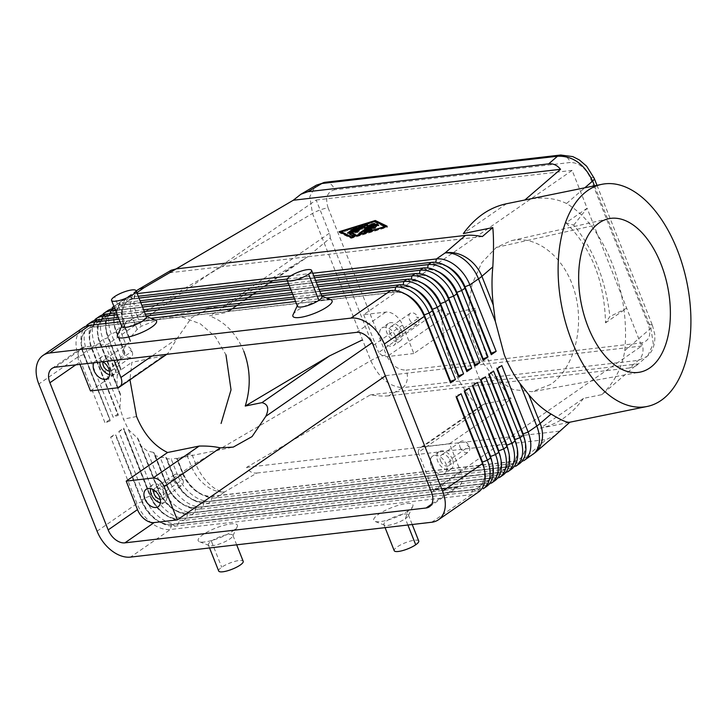 <?xml version="1.0" encoding="UTF-8"?>
<svg xmlns="http://www.w3.org/2000/svg" width="726" height="726" viewBox="0 0 726 726"><rect width="100%" height="100%" fill="white"/><g stroke="black" fill="none" stroke-linecap="round" stroke-linejoin="round"><path stroke-width="0.54" stroke-dasharray="3.63 2.72" d="M350.068 233.309L356.82 228.463L354.669 229.062L348.226 233.518L350.068 233.309L349.696 232.356M325.066 182.29A13.177 9.338 -96.6 0 1 334.722 189.749C327.19 191.728 324.985 197.771 328.116 207.89A13.177 3.285 -21.6 0 0 312.498 213.471L137.214 316.182A31.635 16.108 59.6 0 1 138.63 289.338M561.144 154.983A13.177 9.338 -96.6 0 1 570.355 162.479L334.722 189.749M583.486 398.383C571.625 414.646 557.259 424.583 540.398 428.204L583.486 398.383L601.899 394.635L637.591 363.935L636.158 365.768L629.496 367.964L638.326 360.368A13.177 9.338 83.4 0 0 641.775 342.863C649.307 340.893 651.512 334.84 648.382 324.722L590.12 177.571C585.31 167.642 578.722 162.615 570.355 162.479M636.375 365.595L646.984 356.466L638.326 360.368L402.703 387.639A13.177 9.338 83.4 0 0 406.143 370.133L641.775 342.863M629.496 367.964L388.728 395.824L402.703 387.639C389.535 386.885 378.89 377.883 370.768 360.631L312.498 213.471L309.793 196.637L315.774 185.557M388.728 395.824C384.145 396.332 378.028 396.006 370.36 394.862L246.604 467.372C249.009 471.601 252.466 473.479 256.986 473.016L224.688 491.938A31.635 16.108 59.6 0 1 195.476 463.333L370.768 360.631A13.177 3.285 -21.6 0 1 386.377 355.05C391.187 364.969 397.775 369.997 406.143 370.133M137.196 293.585L135.208 293.812A31.635 20.882 -124.7 0 0 128.484 296.281A31.635 20.882 -124.7 0 0 122.921 320.72A31.635 20.882 -124.7 0 0 124.309 324.858L129.664 338.37L137.16 329.441L141.207 326.273L164.448 317.09L182.888 317.271L200.403 323.878L215.341 336.728L225.968 354.823M535.107 452.679A31.635 24.847 49.3 0 1 525.869 457.081L546.279 439.539L555.317 435.301M171.1 270.29L169.548 272.749L176.109 268.901M87.011 325.021A31.635 20.882 -124.7 0 0 82.201 348.897A31.635 20.882 -124.7 0 0 83.599 353.036L109.916 419.492L83.907 354.315A27.942 18.44 55.3 0 1 82.673 350.658A27.942 18.44 55.3 0 1 88.091 328.742A27.942 18.44 55.3 0 1 93.536 326.891L394.717 292.034A27.942 18.44 55.3 0 1 404.99 293.876M109.916 419.492L105.025 422.877L78.717 356.412A31.635 20.882 55.3 0 1 82.882 327.834M411.488 298.277A27.942 18.44 -124.7 0 0 394.39 292.26L93.209 327.108A27.942 18.44 -124.7 0 0 87.764 328.969A27.942 18.44 -124.7 0 0 83.581 354.542L110.216 420.771M95.151 319.386A31.635 20.882 -124.7 0 0 90.351 343.262A31.635 20.882 -124.7 0 0 91.739 347.4L118.365 415.136L92.048 348.68A27.942 18.44 55.3 0 1 90.814 345.022A27.942 18.44 55.3 0 1 96.231 323.106A27.942 18.44 55.3 0 1 101.676 321.255L402.857 286.398A27.942 18.44 55.3 0 1 413.139 288.24M419.628 292.651A27.942 18.44 -124.7 0 0 402.531 286.625L101.35 321.482A27.942 18.44 -124.7 0 0 95.905 323.333A27.942 18.44 -124.7 0 0 91.721 348.907L118.039 415.363L113.165 417.241L86.857 350.785A31.635 20.882 55.3 0 1 91.031 322.199M427.777 287.015A27.942 18.44 -124.7 0 0 410.671 280.989L109.49 315.846A27.942 18.44 -124.7 0 0 104.045 317.698A27.942 18.44 -124.7 0 0 99.87 343.271L120.743 396.006L100.188 343.044A27.942 18.44 55.3 0 1 98.963 339.387A27.942 18.44 55.3 0 1 104.372 317.471A27.942 18.44 55.3 0 1 109.817 315.619L410.998 280.762A27.942 18.44 55.3 0 1 421.28 282.605M103.292 313.75A31.635 20.882 -124.7 0 0 98.491 337.626A31.635 20.882 -124.7 0 0 99.889 341.764L116.868 384.653L117.258 375.17L103.146 339.514A31.635 20.882 55.3 0 1 107.312 310.928M519.054 463.987A31.635 20.882 55.3 0 1 512.329 466.455L211.139 501.312A31.635 20.882 55.3 0 1 177.689 475.403L171.2 459.004L166.953 458.75L165.809 457.407L160.174 457.344L155.31 455.547L153.449 452.389L147.287 451.009L141.171 446.036L138.094 438.758L128.411 429.529L123.484 419.174L119.854 407.921L94.997 345.149A31.635 20.882 55.3 0 1 99.172 316.563M435.918 281.379A27.942 18.44 -124.7 0 0 418.82 275.354L117.63 310.211A27.942 18.44 -124.7 0 0 112.194 312.062A27.942 18.44 -124.7 0 0 108.011 337.635L120.834 370.033L108.337 337.409A27.942 18.44 55.3 0 1 107.103 333.751A27.942 18.44 55.3 0 1 112.521 311.835A27.942 18.44 55.3 0 1 117.957 309.984L419.147 275.127A27.942 18.44 55.3 0 1 429.42 276.969M140.744 302.551L118.928 305.083A31.635 20.882 -124.7 0 0 111.441 308.114A31.635 20.882 -124.7 0 0 106.631 331.991A31.635 20.882 -124.7 0 0 108.029 336.129L119.01 363.871L120.661 357.564L124.963 353.19L123.656 349.397L125.916 344.641L119.427 328.243A31.635 20.882 55.3 0 1 123.601 299.666A31.635 20.882 55.3 0 1 130.326 297.188L138.258 296.272M124.963 353.19L116.478 331.773A27.942 18.44 55.3 0 1 115.243 328.116A27.942 18.44 55.3 0 1 120.661 306.2A27.942 18.44 55.3 0 1 126.106 304.348L427.287 269.491A27.942 18.44 55.3 0 1 437.569 271.333M138.975 298.068L127.068 299.448A31.635 20.882 -124.7 0 0 119.581 302.479A31.635 20.882 -124.7 0 0 114.772 326.355A31.635 20.882 -124.7 0 0 116.169 330.493L123.656 349.397M120.661 357.564L111.287 333.878A31.635 20.882 55.3 0 1 115.452 305.301A31.635 20.882 55.3 0 1 122.177 302.824L140.036 300.764M444.058 275.744A27.942 18.44 -124.7 0 0 426.961 269.718L125.779 304.575A27.942 18.44 -124.7 0 0 120.334 306.426A27.942 18.44 -124.7 0 0 116.151 332L124.763 353.743M452.198 270.108A27.942 18.44 -124.7 0 0 435.101 264.082L133.92 298.94A27.942 18.44 -124.7 0 0 128.475 300.791A27.942 18.44 -124.7 0 0 124.291 326.364L130.317 341.574L124.618 326.137A27.942 18.44 55.3 0 1 123.384 322.48A27.942 18.44 55.3 0 1 128.801 300.564A27.942 18.44 55.3 0 1 134.246 298.713L435.428 263.856A27.942 18.44 55.3 0 1 445.71 265.698M478.334 492.164A31.635 20.882 55.3 0 1 471.61 494.633L170.429 529.49A31.635 20.882 55.3 0 1 136.978 503.572L110.67 437.116L115.861 435.01L142.169 501.475A27.942 18.44 -124.7 0 0 156.026 519.399A27.942 18.44 -124.7 0 0 171.717 524.363L472.898 489.505A27.942 18.44 -124.7 0 0 479.514 486.828A27.942 18.44 -124.7 0 0 482.527 462.081M115.861 435.01L141.86 500.196A31.635 20.882 -124.7 0 0 159.094 521.531A31.635 20.882 -124.7 0 0 175.311 526.105L476.501 491.248A31.635 20.882 -124.7 0 0 483.988 488.217M483.534 466.328A27.942 18.44 55.3 0 1 479.187 487.046A27.942 18.44 55.3 0 1 472.572 489.732L171.39 524.589A27.942 18.44 55.3 0 1 141.842 501.693L115.534 435.237M166.953 458.75L174.431 477.654A31.635 20.882 -124.7 0 0 191.664 498.998A31.635 20.882 -124.7 0 0 207.881 503.572L509.071 468.715A31.635 20.882 -124.7 0 0 515.796 466.246M177.226 458.505L182.879 473.298L182.58 472.018L191.237 466.028A31.635 7.895 158.4 0 1 195.476 463.333L191.482 453.242L187.054 455.447L177.226 458.505L182.58 472.018A31.635 20.882 -124.7 0 0 199.804 493.362A31.635 20.882 -124.7 0 0 216.03 497.936L517.211 463.079A31.635 20.882 -124.7 0 0 523.936 460.611M155.31 455.547L166.29 483.289A31.635 20.882 -124.7 0 0 183.524 504.634A31.635 20.882 -124.7 0 0 199.741 509.207L500.922 474.35A31.635 20.882 -124.7 0 0 507.646 471.873M510.904 469.622A31.635 20.882 55.3 0 1 504.18 472.091L202.999 506.948A31.635 20.882 55.3 0 1 169.548 481.029L160.174 457.344M141.171 446.036L158.15 488.925A31.635 20.882 -124.7 0 0 175.374 510.269A31.635 20.882 -124.7 0 0 191.6 514.843L492.782 479.986A31.635 20.882 -124.7 0 0 499.506 477.508M502.764 475.258A31.635 20.882 55.3 0 1 496.04 477.726L194.858 512.583A31.635 20.882 55.3 0 1 161.408 486.665L147.287 451.009M486.484 486.529A31.635 20.882 55.3 0 1 479.75 488.997L178.569 523.854A31.635 20.882 55.3 0 1 145.118 497.936L118.81 431.48L123.674 429.601L123.692 428.095L150.01 494.56A31.635 20.882 -124.7 0 0 167.234 515.905A31.635 20.882 -124.7 0 0 183.46 520.469L484.641 485.612A31.635 20.882 -124.7 0 0 491.366 483.144M494.624 480.893A31.635 20.882 55.3 0 1 487.899 483.362L186.709 518.219A31.635 20.882 55.3 0 1 153.268 492.301L128.411 429.529M124.001 429.375L150.309 495.84A27.942 18.44 -124.7 0 0 164.176 513.763A27.942 18.44 -124.7 0 0 179.857 518.727L481.048 483.87A27.942 18.44 -124.7 0 0 487.654 481.193A27.942 18.44 -124.7 0 0 490.667 456.445M491.674 460.692A27.942 18.44 55.3 0 1 487.327 481.411A27.942 18.44 55.3 0 1 480.721 484.097L179.531 518.954A27.942 18.44 55.3 0 1 149.992 496.058L123.674 429.601M138.094 438.758L158.459 490.204A27.942 18.44 -124.7 0 0 172.316 508.127A27.942 18.44 -124.7 0 0 188.007 513.091L489.188 478.234A27.942 18.44 -124.7 0 0 495.804 475.557A27.942 18.44 -124.7 0 0 498.816 450.81M499.824 455.057A27.942 18.44 55.3 0 1 495.477 475.784A27.942 18.44 55.3 0 1 488.861 478.461L187.68 513.318A27.942 18.44 55.3 0 1 158.132 490.422L137.25 437.696M153.985 452.706L166.599 484.569A27.942 18.44 -124.7 0 0 180.456 502.492A27.942 18.44 -124.7 0 0 196.147 507.456L497.328 472.599A27.942 18.44 -124.7 0 0 503.944 469.922A27.942 18.44 -124.7 0 0 506.957 445.174M507.964 449.421A27.942 18.44 55.3 0 1 503.617 470.149A27.942 18.44 55.3 0 1 497.001 472.826L195.82 507.683A27.942 18.44 55.3 0 1 166.272 484.796L153.449 452.389M166.263 457.507L174.739 478.933A27.942 18.44 -124.7 0 0 188.597 496.865A27.942 18.44 -124.7 0 0 204.287 501.82L505.468 466.963A27.942 18.44 -124.7 0 0 512.084 464.286A27.942 18.44 -124.7 0 0 515.097 439.539M516.104 443.786A27.942 18.44 55.3 0 1 511.757 464.513A27.942 18.44 55.3 0 1 505.151 467.19L203.961 502.047A27.942 18.44 55.3 0 1 174.412 479.16L165.809 457.407M182.879 473.298A27.942 18.44 -124.7 0 0 196.746 491.23A27.942 18.44 -124.7 0 0 212.428 496.185L513.618 461.328A27.942 18.44 -124.7 0 0 520.224 458.65A27.942 18.44 -124.7 0 0 523.237 433.903M524.245 438.15A27.942 18.44 55.3 0 1 519.907 458.877A27.942 18.44 55.3 0 1 513.291 461.555L212.11 496.412A27.942 18.44 55.3 0 1 182.562 473.524L176.536 458.315L171.2 459.004M229.08 311.046L222.601 307.116L211.711 307.434L191.655 317.571L177.008 338.679L167.933 353.371L163.468 355.876L131.86 362.319L129.963 379.798M385.37 375.914L372.592 342.418A10.545 6.961 -124.7 0 0 369.852 337.926L330.266 237.937L307.143 257.185L209.533 315.855L226.213 312.461L293.694 265.761M601.899 394.635C614.405 382.366 622.037 367.701 624.787 350.658C627.409 321.228 623.144 292.024 611.982 263.039C600.357 234.462 585.201 214.615 566.525 203.498C554.746 197.753 540.852 196.592 524.844 200.004M647.891 355.622L653.264 343.688L650.886 328.216A13.177 3.285 -21.6 0 0 652.492 325.502L654.734 334.223C655.424 344.197 652.846 351.602 647.002 356.439M573.703 225.114L587.098 208.217L641.666 346.03L433.213 490.286L455.383 487.718A15.818 10.436 -124.7 0 0 458.768 486.465A15.818 10.436 -124.7 0 0 460.838 472.19L449.557 443.713L422.768 446.808L484.777 403.892L511.068 398.538C491.629 374.788 479.723 344.723 475.358 308.35L457.498 323.315L413.847 353.517L402.576 325.039A15.818 10.436 -124.7 0 0 385.851 312.08L363.672 314.639L572.124 170.392L587.098 208.217L565.926 222.864L573.703 225.114C593.532 249.1 605.602 279.592 609.913 316.572L605.52 322.852C604.495 281.098 591.3 247.775 565.926 222.864M475.358 308.35L449.067 313.705C445.61 314.186 443.014 312.652 441.308 309.113L378.654 352.473A10.545 6.961 55.3 0 0 387.058 356.62L413.847 353.517M484.777 403.892L482.046 405.081L480.893 409.101C455.529 384.19 442.334 350.858 441.308 309.113M506.43 203.761L463.342 233.572M449.557 443.713L493.208 413.511L511.068 398.538M480.893 409.101L418.24 452.461A10.545 6.961 55.3 0 1 420.309 447.797A10.545 6.961 55.3 0 1 422.768 446.808M401.759 331.301A10.545 6.961 -124.7 0 0 388.365 323.487A10.545 6.961 -124.7 0 0 386.976 333.016A10.545 6.961 -124.7 0 0 400.344 340.848A10.545 6.961 -124.7 0 0 401.759 331.301L395.243 335.811A10.545 6.961 -124.7 0 0 381.758 328.061A10.545 6.961 -124.7 0 0 380.46 337.526A10.545 6.961 55.3 0 0 393.828 345.358A10.545 6.961 55.3 0 0 395.243 335.811M418.24 452.461L433.213 490.286M431.208 465.693A10.545 6.961 55.3 0 1 432.56 456.191A10.545 6.961 55.3 0 1 445.991 463.978A10.545 6.961 55.3 0 1 444.575 473.524A10.545 6.961 55.3 0 1 431.208 465.693M385.751 375.641L641.666 346.03M367.991 231.158L370.959 229.498L375.769 228.127L372.583 228.372L375.433 226.403L376.567 226.948L378.963 225.922L378.083 225.477M366.24 231.703L364.552 233.037L365.532 232.982L371.113 231.258L372.574 230.342L371.594 230.387L368.109 231.467M387.103 226.167L387.484 227.12L386.132 226.476M540.398 428.204L569.837 422.205M351.293 237.266L352.192 237.701L385.633 227.338L374.725 222.102L341.284 232.465M351.938 237.066L352.192 237.701M330.266 237.937A10.545 6.961 55.3 0 0 329.368 233.237L316.209 200.004L107.757 344.26L84.661 346.937A15.818 10.436 -124.7 0 0 81.285 348.181A15.818 10.436 -124.7 0 0 79.216 362.455L79.969 364.37M316.209 200.004L572.124 170.392M109.644 374.689A10.545 6.961 -124.7 0 0 113.946 373.99A10.545 6.961 -124.7 0 0 115.361 364.452A10.545 6.961 -124.7 0 0 101.967 356.638A10.545 6.961 -124.7 0 0 99.68 362.092M102.901 361.72A10.545 6.961 -124.7 0 0 95.36 361.212A10.545 6.961 -124.7 0 0 93.999 362.746M246.604 467.372L559.419 431.171M370.36 394.862L637.591 363.935M457.498 323.315L493.208 413.511M418.757 541.088A13.177 3.285 -21.6 0 0 410.435 541.052A13.177 3.285 -21.6 0 0 397.231 546.905A13.177 3.285 -21.6 0 0 394.245 550.753M407.885 524.998L405.371 518.663A13.177 3.285 -21.6 0 0 408.203 515.995A13.177 3.285 -21.6 0 0 408.393 514.879A13.177 3.285 -21.6 0 0 399.917 514.988A13.177 3.285 -21.6 0 0 386.894 520.796A13.177 3.285 -21.6 0 0 383.909 524.644A13.177 3.285 -21.6 0 0 384.589 525.197A13.177 3.285 -21.6 0 0 405.371 518.663L408.103 510.895A21.09 5.263 -21.6 0 0 412.758 506.367A21.09 5.263 -21.6 0 0 401.75 504.416A21.09 5.263 -21.6 0 0 378.536 514.317A21.09 5.263 -21.6 0 0 374.843 521.359A21.09 5.263 -21.6 0 0 408.103 510.895M218.689 571.017A13.177 3.285 158.4 0 1 221.702 567.224A13.177 3.285 158.4 0 1 234.716 561.416A13.177 3.285 158.4 0 1 243.192 561.298M232.565 531.214A21.09 5.263 -21.6 0 0 237.23 526.686A21.09 5.263 -21.6 0 0 226.213 524.735A21.09 5.263 -21.6 0 0 202.999 534.635A21.09 5.263 -21.6 0 0 199.305 541.678A21.09 5.263 -21.6 0 0 232.565 531.214M211.357 541.115A13.177 3.285 158.4 0 1 224.261 535.334A13.177 3.285 158.4 0 1 232.828 535.135A13.177 3.285 158.4 0 1 232.756 536.142A13.177 3.285 158.4 0 1 229.843 538.973A13.177 3.285 158.4 0 1 209.061 545.516A13.177 3.285 158.4 0 1 208.317 544.799A13.177 3.285 158.4 0 1 211.357 541.115L221.702 567.224M321.972 296.616A13.177 3.285 -21.6 0 0 321.21 295.89A13.177 3.285 -21.6 0 0 300.446 302.433A13.177 3.285 -21.6 0 0 297.524 305.265A13.177 3.285 -21.6 0 0 297.451 306.281M293.05 314.73A21.09 5.263 158.4 0 1 297.714 310.202A21.09 5.263 158.4 0 1 330.974 299.738M146.371 316.772A13.177 3.285 -21.6 0 0 145.69 316.209A13.177 3.285 -21.6 0 0 124.908 322.752L122.177 330.511A21.09 5.263 158.4 0 1 155.409 320.039M109.508 371.149A6.48 4.274 -124.7 0 0 111.559 370.705A6.48 4.274 -124.7 0 0 112.512 364.779A6.48 4.274 -124.7 0 0 104.217 360.014A6.48 4.274 -124.7 0 0 103.038 361.802M122.966 352.31A6.48 4.274 -124.7 0 0 131.197 357.11A6.48 4.274 -124.7 0 0 132.05 351.257A6.48 4.274 -124.7 0 0 123.765 346.493A6.48 4.274 -124.7 0 0 122.966 352.31M452.507 459.476A10.545 6.961 -124.7 0 0 439.076 451.681A10.545 6.961 -124.7 0 0 437.724 461.182A10.545 6.961 -124.7 0 0 451.091 469.014A10.545 6.961 -124.7 0 0 452.507 459.476L445.991 463.978M440.573 460.856A6.48 4.274 -124.7 0 0 448.704 465.729A6.48 4.274 -124.7 0 0 449.657 459.803A6.48 4.274 -124.7 0 0 441.363 455.039A6.48 4.274 -124.7 0 0 440.573 460.856M460.112 447.334A6.48 4.274 -124.7 0 0 468.343 452.135A6.48 4.274 -124.7 0 0 469.196 446.281A6.48 4.274 -124.7 0 0 460.91 441.517A6.48 4.274 -124.7 0 0 460.112 447.334M160.392 502.855A10.545 6.961 -124.7 0 0 164.684 502.165A10.545 6.961 -124.7 0 0 166.1 492.618A10.545 6.961 -124.7 0 0 152.678 484.832A10.545 6.961 -124.7 0 0 150.518 488.598M160.255 499.316A6.48 4.274 -124.7 0 0 162.297 498.871A6.48 4.274 -124.7 0 0 163.259 492.954A6.48 4.274 -124.7 0 0 154.965 488.19A6.48 4.274 -124.7 0 0 153.785 489.977M173.714 480.476A6.48 4.274 -124.7 0 0 181.945 485.286A6.48 4.274 -124.7 0 0 182.798 479.423A6.48 4.274 -124.7 0 0 174.503 474.659A6.48 4.274 -124.7 0 0 173.714 480.476M389.826 332.69A6.48 4.274 -124.7 0 0 397.957 337.554A6.48 4.274 -124.7 0 0 398.91 331.637A6.48 4.274 -124.7 0 0 390.624 326.872A6.48 4.274 -124.7 0 0 389.826 332.69M416.316 316.972L418.457 318.106A6.48 4.274 -124.7 0 0 410.217 313.305A6.48 4.274 -124.7 0 0 409.364 319.159A6.48 4.274 -124.7 0 0 417.595 323.968A6.48 4.274 -124.7 0 0 418.457 318.106L398.91 331.637M370.677 226.358L359.279 234.389L361.131 234.171L375.024 224.561L372.901 224.815M114.154 360.414L107.757 344.26M363.672 314.639L378.654 352.473M169.548 272.749L482.354 236.549M243.782 351.193C236.377 333.561 224.96 321.781 209.533 315.855M90.496 390.942L131.86 362.319M496.911 368.953L496.602 367.674L497.065 368.844M501.793 365.568L496.929 367.447L497.392 368.617M364.851 226.276L355.313 233.046L357.464 232.456L365.178 227.111M256.986 473.016L546.279 439.539M605.52 322.852L626.692 308.205L609.913 316.572M488.761 374.589L488.462 373.309L488.925 374.48M493.653 371.204L488.789 373.082L489.251 374.253M350.259 234.244L349.832 234.807L353.462 236.549L355.858 235.523L354.987 235.079M480.621 380.224L480.313 378.945L480.775 380.115M485.512 376.839L480.639 378.718L481.102 379.889M352.391 233.826L362.365 226.766L360.214 227.356L352.065 232.992M375.188 225.523L372.256 227.537M472.481 385.86L472.172 384.58L472.635 385.751M477.363 382.475L472.499 384.353L472.962 385.524M370.832 228.527L367.783 230.632M464.341 391.495L464.032 390.216L464.495 391.387M469.223 388.111L464.359 389.989L464.822 391.16M109.898 420.998L105.025 422.877M550.544 384.517L532.058 391.704L513.128 389.581L495.323 378.654L480.821 360.096L471.473 336.129L468.461 309.766L472.063 284.283L481.746 262.703L496.275 247.448L511.04 240.76C537.013 234.489 565.427 257.639 574.983 292.85C584.757 327.961 573.894 368.699 550.544 384.517M118.81 431.48L123.692 428.095M370.578 228.554L370.959 229.498M350.876 237.402L351.248 238.346L387.484 227.12M339.06 231.73L339.432 232.683L351.248 238.346M375.052 225.459L375.433 226.403M456.191 397.122L455.892 395.851L456.355 397.022M375.242 221.584L341.156 232.148M340.412 232.374L339.432 232.683M461.083 393.746L456.218 395.625L456.681 396.795M110.67 437.116L115.552 433.731M125.916 344.641L130.317 341.574M287.251 279.029L313.795 275.962M314.503 277.749L287.396 280.889M312.734 273.266L290.917 275.789M130.562 341.147L129.664 338.37M364.307 228.1L364.679 229.053L370.723 226.467M365.006 227.81L364.679 229.053M288.467 283.585L315.574 280.445M385.379 226.703L385.633 227.338M316.282 282.242L289.175 285.382M117.258 375.17L120.834 370.033M117.63 310.211L114.036 308.459L141.815 305.247M290.237 288.068L317.353 284.937M374.353 221.149L374.725 222.102M318.061 286.725L290.954 289.865M142.523 307.044L115.416 310.183M367.274 226.839L367.937 225.096L367.347 224.987M370.478 225.85L367.401 227.165M120.952 369.271L119.01 363.871M119.854 407.921L120.743 396.006M116.478 312.87L143.594 309.739M292.015 292.56L319.122 289.42M319.839 291.217L292.723 294.357M144.302 311.527L117.185 314.667M120.561 394.481L116.868 384.653M118.256 317.362L145.363 314.222M293.794 297.043L320.901 293.903M321.618 295.7L294.502 298.84M146.08 316.019L118.964 319.159M118.057 413.856L113.165 417.241M120.035 321.845L150.917 318.269M295.573 301.535L326.455 297.959M117.521 335.04A21.09 5.263 158.4 0 1 122.177 330.511M121.859 326.437A13.177 3.285 158.4 0 1 122.077 325.42A13.177 3.285 158.4 0 1 124.908 322.752L114.572 296.644M356.139 227.891L356.52 228.844M328.116 207.89L386.377 355.05M137.214 316.182L141.207 326.273M137.16 329.441L132.976 318.868L124.309 324.858L124.618 326.137M594.213 178.315A13.177 3.285 -21.6 0 0 590.12 177.571M594.512 185.82L650.886 328.216L624.787 350.658M652.402 325.339A13.177 3.285 -21.6 0 0 648.382 324.722M91.721 348.907L86.857 350.785L83.599 353.036L83.907 354.315M93.926 324.867L93.536 326.891M83.581 354.542L78.717 356.412L38.814 384.027M390.797 290.509L394.39 292.26M89.607 325.366L93.209 327.108M99.87 343.271L94.997 345.149L91.739 347.4L92.048 348.68M102.076 319.231L101.676 321.255M398.937 284.873L402.531 286.625M97.756 319.73L101.35 321.482M108.011 337.635L103.146 339.514L99.889 341.764L100.188 343.044M110.216 313.596L109.817 315.619M407.077 279.238L410.671 280.989M105.896 314.095L109.49 315.846M116.151 332L111.287 333.878L108.029 336.129L108.337 337.409M125.779 304.575L122.177 302.824L118.928 305.083L117.957 309.984M415.227 273.602L418.82 275.354M124.291 326.364L119.427 328.243L116.169 330.493L116.478 331.773M133.92 298.94L130.326 297.188L127.068 299.448L126.106 304.348M423.367 267.967L426.961 269.718M134.246 298.713L135.208 293.812L136.842 292.687M136.379 290.854A31.635 20.882 -124.7 0 0 132.976 318.868M431.507 262.34L435.101 264.082M171.717 524.363L175.311 526.105L178.569 523.854L179.531 518.954M142.169 501.475L141.86 500.196L145.118 497.936L149.992 496.058M472.898 489.505L476.501 491.248L479.75 488.997L480.721 484.097M431.716 522.248L471.61 494.633L472.572 489.732M171.39 524.589L170.429 529.49L130.526 557.105M97.075 531.187L136.978 503.572L141.842 501.693M505.468 466.963L509.071 468.715L512.329 466.455L513.291 461.555M513.618 461.328L517.211 463.079L525.869 457.081A31.635 20.882 -124.7 0 0 533.356 454.049M497.328 472.599L500.922 474.35L504.18 472.091L505.151 467.19M489.188 478.234L492.782 479.986L496.04 477.726L497.001 472.826M481.048 483.87L484.641 485.612L487.899 483.362L488.861 478.461M212.11 496.412L211.139 501.312L207.881 503.572L204.287 501.82M174.739 478.933L174.431 477.654L177.689 475.403L182.562 473.524M187.054 455.447L191.237 466.028A31.635 20.882 -124.7 0 0 224.688 491.938L216.03 497.936L212.428 496.185M203.961 502.047L202.999 506.948L199.741 509.207L196.147 507.456M166.599 484.569L166.29 483.289L169.548 481.029L174.412 479.16M195.82 507.683L194.858 512.583L191.6 514.843L188.007 513.091M158.459 490.204L158.15 488.925L161.408 486.665L166.272 484.796M187.68 513.318L186.709 518.219L183.46 520.469L179.857 518.727M150.309 495.84L150.01 494.56L153.268 492.301L158.132 490.422M117.285 387.838L163.468 355.876M177.008 338.679L151.906 356.049M372.066 342.781L372.592 342.418M449.067 313.705L387.058 356.62M566.525 203.498L584.784 187.798M431.779 504.053L455.383 487.718M136.57 416.506L123.484 419.174M356.53 332.363L385.851 312.08M55.348 367.22L84.661 346.937M115.361 364.452L108.846 368.962M129.918 350.113L132.05 351.257L112.512 364.779M467.063 445.138L469.196 446.281L449.657 459.803M180.656 478.289L182.798 479.423L163.259 492.954M348.026 233.019L348.226 233.518M374.652 223.608L375.024 224.561M329.368 233.237L222.601 307.116M431.525 492.482L460.838 472.19M373.255 345.322L402.576 325.039M75.749 364.86L79.216 362.455M357.083 231.503L357.464 232.456M360.749 233.227L361.131 234.171M359.08 233.881L359.279 234.389M355.477 234.652L355.794 235.469M364.661 232.157L364.851 232.656M166.1 492.618L159.593 497.128M378.582 225.051L378.899 225.868M376.195 226.004L376.567 226.948M353.09 235.596L353.462 236.549M365.16 232.039L365.532 232.982M355.413 232.166L355.613 232.665M349.451 233.854L349.832 234.807M370.732 230.314L371.113 231.258M375.151 227.519L375.36 228.055M373.355 228.227L373.727 229.18M367.565 224.143L367.937 225.096M361.684 226.194L362.056 227.138M496.275 247.448L596.6 224.897M596.99 185.311L652.492 325.511M82.573 350.286L82.092 348.48M90.714 344.659L90.233 342.844M98.863 339.024L98.373 337.209M107.003 333.388L106.522 331.573M115.144 327.753L114.663 325.938M113.909 306.372L115.452 305.301M128.484 296.281L136.161 290.972M123.284 322.117L122.803 320.302M120.344 301.916L123.601 299.666M156.026 519.399L157.551 520.488M164.176 513.763L165.7 514.852M172.316 508.127L173.841 509.216M180.456 502.492L181.981 503.59M188.597 496.865L190.121 497.954M196.746 491.23L198.271 492.319M420.526 447.633L482.291 404.89M388.365 323.487L381.849 327.998M178.56 458.26L231.984 447.379M101.967 356.638L95.451 361.14M408.393 514.879L412.205 524.499M412.758 506.367L408.293 515.832M237.23 526.686L232.756 536.142M297.524 305.265L297.27 305.818M146.244 316.427L145.672 316.209M111.659 370.632L131.197 357.11M448.804 465.656L468.343 452.135M162.397 498.807L181.945 485.286M410.217 313.305L390.679 326.827M374.952 223.227L375.324 224.18M458.75 486.484L429.438 506.766M81.303 348.171L51.991 368.454M356.448 227.519L356.82 228.463M439.112 451.663L432.596 456.164M358.98 234.761L358.608 233.817M325.066 182.308L324.567 182.371M152.714 484.805L146.198 489.315M378.963 225.922L378.582 224.978M228.508 311.599L308.105 256.514M355.858 235.523L355.486 234.571M364.18 232.084L364.552 233.037M355.313 233.046L354.932 232.093M349.397 233.799L349.769 234.752M372.574 230.342L372.202 229.389M208.344 544.899L209.551 547.958M375.769 228.127L375.396 227.184M367.556 224.089L367.937 225.033M347.917 233.899L347.545 232.946M361.984 225.813L362.365 226.766M534.145 391.387L639.624 372.211M460.965 441.472L441.426 455.002M209.07 545.525L199.332 541.687M384.608 525.207L374.87 521.368M121.986 325.584L121.732 326.137M321.781 296.117L321.21 295.89M398.057 337.49L417.595 323.968M174.567 474.623L155.019 488.144M451.118 468.996L444.602 473.506M236.667 544.818L232.855 535.189M123.819 346.447L104.281 359.978M385.089 527.639L383.882 524.58M164.711 502.147L158.195 506.657M400.371 340.83L393.855 345.34M162.261 317.489L210.858 307.597M608.379 218.78L511.367 240.678M113.964 373.981L107.448 378.482"/><path stroke-width="1.09" d="M356.139 227.891L349.696 232.356L347.545 232.955L354.297 228.109L356.139 227.891M176.109 268.901L293.304 200.24L300.918 194.223L307.915 191.7L321.881 183.515A13.177 9.338 -96.6 0 1 325.057 182.29L560.69 155.019A13.177 9.338 -96.6 0 0 557.504 156.244C572.605 155.673 584.303 163.94 592.625 181.055A13.177 3.285 -21.6 0 0 594.231 178.351L596.99 185.311M300.818 194.287L316.382 185.166L321.881 183.515L557.504 156.244L548.684 163.84C553.212 163.368 557.16 165.192 560.536 169.312L524.844 200.004L506.43 203.761C489.56 207.382 475.203 217.319 463.342 233.572L492.782 227.583C493.744 237.13 493.753 250.234 492.818 266.887C491.611 279.138 491.765 291.87 493.281 305.065L495.386 321.509L504.271 354.787C508.472 365.35 513.681 374.888 519.889 383.401L528.764 394.672C535.806 403.111 543.248 409.573 551.079 414.047C561.035 420.154 567.278 422.877 569.837 422.205L555.317 435.301M551.079 414.047L540.153 423.449A31.635 24.847 49.3 0 1 536.242 451.636M171.127 270.272L139.156 289.002A31.635 16.108 59.6 0 1 143.866 287.823L176.173 268.892L171.1 270.29M404.99 293.876A27.942 18.44 55.3 0 1 424.265 314.921L450.574 381.377L455.438 379.507L429.13 313.042A31.635 20.882 -124.7 0 0 395.679 287.133L321.618 295.7M118.964 319.159L94.498 321.99A31.635 20.882 -124.7 0 0 87.011 325.021M483.988 488.217A31.635 20.882 -124.7 0 0 487.391 460.202L461.083 393.746L456.191 397.122L482.509 463.587L442.606 491.193A31.635 20.882 55.3 0 1 439.203 519.208A31.635 20.882 55.3 0 1 431.716 522.248L130.526 557.105A31.635 20.882 55.3 0 1 97.075 531.187L38.814 384.027A31.635 20.882 55.3 0 1 42.226 356.012A31.635 20.882 55.3 0 1 49.713 352.981L89.607 325.366L120.035 321.845M42.988 355.45L82.882 327.834A31.635 20.882 55.3 0 1 89.607 325.366M326.455 297.959L390.797 290.509A31.635 20.882 55.3 0 1 410.154 297.333A31.635 20.882 55.3 0 1 424.247 316.427L450.556 382.883L455.438 379.507M390.797 290.509L350.894 318.124A31.635 20.882 55.3 0 1 384.344 344.042L424.247 316.427L423.939 315.148A27.942 18.44 -124.7 0 0 411.488 298.277M313.795 275.962L431.507 262.34A31.635 20.882 55.3 0 1 450.864 269.155A31.635 20.882 55.3 0 1 464.958 288.249L491.266 354.715L496.157 351.33L469.84 284.873A31.635 20.882 -124.7 0 0 436.39 258.955L312.734 273.266M413.139 288.24A27.942 18.44 55.3 0 1 432.406 309.285L458.714 375.75L463.587 373.872L437.27 307.407A31.635 20.882 -124.7 0 0 403.819 281.497L319.839 291.217M117.185 314.667L102.638 316.355A31.635 20.882 -124.7 0 0 95.151 319.386M87.773 324.458L91.031 322.199A31.635 20.882 55.3 0 1 97.756 319.73L118.256 317.362M320.901 293.903L398.937 284.873A31.635 20.882 55.3 0 1 418.294 291.698A31.635 20.882 55.3 0 1 432.387 310.792L458.696 377.248L463.587 373.872M458.696 377.248L432.079 309.512A27.942 18.44 -124.7 0 0 419.628 292.651M421.28 282.605A27.942 18.44 55.3 0 1 440.546 303.649L466.863 370.115L471.728 368.236L445.419 301.78A31.635 20.882 -124.7 0 0 411.969 275.862L318.061 286.725M115.416 310.183L110.779 310.719A31.635 20.882 -124.7 0 0 103.292 313.75M95.914 318.823L99.172 316.563A31.635 20.882 55.3 0 1 105.896 314.095L116.478 312.87M319.122 289.42L407.077 279.238A31.635 20.882 55.3 0 1 426.434 286.062A31.635 20.882 55.3 0 1 440.528 305.156L466.845 371.612L471.728 368.236M466.845 371.612L440.219 303.876A27.942 18.44 -124.7 0 0 427.777 287.015M429.42 276.969A27.942 18.44 55.3 0 1 448.695 298.014L475.004 364.479L479.868 362.601L453.559 296.144A31.635 20.882 -124.7 0 0 420.109 270.226L316.282 282.242M104.054 313.187L107.312 310.928A31.635 20.882 55.3 0 1 114.036 308.459L110.779 310.719L110.216 313.596M317.353 284.937L415.227 273.602A31.635 20.882 55.3 0 1 434.575 280.427A31.635 20.882 55.3 0 1 448.668 299.52L474.985 365.977L479.868 362.601M474.985 365.977L448.369 298.241A27.942 18.44 -124.7 0 0 435.918 281.379M437.569 271.333A27.942 18.44 55.3 0 1 456.835 292.387L483.144 358.844L488.017 356.965L461.7 290.509A31.635 20.882 -124.7 0 0 428.249 264.591L314.503 277.749M315.574 280.445L423.367 267.967A31.635 20.882 55.3 0 1 442.724 274.791A31.635 20.882 55.3 0 1 456.817 293.885L483.126 360.341L488.017 356.965M483.126 360.341L456.509 292.605A27.942 18.44 -124.7 0 0 444.058 275.744M445.71 265.698A27.942 18.44 55.3 0 1 464.976 286.752L491.293 353.208L496.157 351.33M491.266 354.715L464.649 286.97A27.942 18.44 -124.7 0 0 452.198 270.108M456.355 397.022L482.509 463.587A31.635 20.882 55.3 0 1 484.124 468.56A31.635 20.882 55.3 0 1 478.334 492.164L438.44 519.771M482.2 462.308A27.942 18.44 55.3 0 1 483.534 466.328L484.015 468.143M535.153 452.643L523.936 460.611A31.635 20.882 -124.7 0 0 528.111 432.024L501.793 365.568L496.911 368.953L523.219 435.409A31.635 20.882 55.3 0 1 524.844 440.392A31.635 20.882 55.3 0 1 519.054 463.987L515.796 466.246A31.635 20.882 -124.7 0 0 519.961 437.66L493.653 371.204L488.761 374.589L515.079 441.045A31.635 20.882 55.3 0 1 516.694 446.027A31.635 20.882 55.3 0 1 510.904 469.622L507.646 471.873A31.635 20.882 -124.7 0 0 511.821 443.296L485.512 376.839L480.621 380.224L506.939 446.681A31.635 20.882 55.3 0 1 508.554 451.663A31.635 20.882 55.3 0 1 502.764 475.258L499.506 477.508A31.635 20.882 -124.7 0 0 503.681 448.931L477.363 382.475L472.481 385.86L498.789 452.316A31.635 20.882 55.3 0 1 500.414 457.298A31.635 20.882 55.3 0 1 494.624 480.893L491.366 483.144A31.635 20.882 -124.7 0 0 495.54 454.567L469.223 388.111L464.341 391.495L490.649 457.952A31.635 20.882 55.3 0 1 492.273 462.925A31.635 20.882 55.3 0 1 486.484 486.529L483.226 488.779M464.495 391.387L490.34 456.672A27.942 18.44 55.3 0 1 491.674 460.692L492.155 462.507M472.635 385.751L498.49 451.037A27.942 18.44 55.3 0 1 499.824 455.057L500.305 456.872M480.775 380.115L506.63 445.401A27.942 18.44 55.3 0 1 507.964 449.421L508.445 451.236M488.925 374.48L514.77 439.765A27.942 18.44 55.3 0 1 516.104 443.786L516.585 445.601M497.065 368.844L522.911 434.13A27.942 18.44 55.3 0 1 524.245 438.15L524.735 439.965M151.906 356.049L120.915 377.493A10.545 6.961 55.3 0 1 119.79 386.822A10.545 6.961 55.3 0 1 117.285 387.838L90.496 390.942L79.969 364.37M129.963 379.798L136.57 416.506C143.757 433.966 154.084 445.964 167.57 452.507L199.178 446.073C207.164 445.882 214.188 446.472 220.232 447.86L233.282 447.098L252.067 436.589L265.834 416.297C269.292 408.665 267.985 404.11 261.923 402.649L245.243 406.052L329.404 355.958L362.301 339.977M442.606 491.193L384.344 344.042M492.782 227.583L482.354 236.549C475.666 235.288 470.031 234.906 465.457 235.415L445.056 252.966A31.635 24.847 49.3 0 1 481.892 276.288L492.818 266.887M199.178 446.073L152.995 478.035A10.545 6.961 55.3 0 1 164.149 486.674L220.232 447.86M426.071 508L124.89 542.857A15.818 10.436 55.3 0 1 108.165 529.898L49.903 382.747A15.818 10.436 55.3 0 1 51.991 368.454A15.818 10.436 55.3 0 1 55.348 367.22L356.53 332.363A15.818 10.436 55.3 0 1 373.255 345.322L431.525 492.482A15.818 10.436 55.3 0 1 429.438 506.766A15.818 10.436 55.3 0 1 426.071 508L431.779 504.053M152.995 478.035L126.206 481.129L137.477 509.616A15.818 10.436 -124.7 0 0 154.202 522.575L177.298 519.898L385.37 375.914M367.737 230.523L372.202 229.389L364.18 232.093L374.616 224.697L376.712 224.044L378.582 224.978L376.195 226.004L375.052 225.459L372.211 227.429L375.396 227.184L370.578 228.554L367.737 230.523L367.991 231.158M375.288 220.504L387.103 226.167L350.876 237.402L339.06 231.73L375.288 220.504L375.242 221.584M386.132 226.476L375.669 221.448M225.968 354.823L231.031 389.862L221.076 423.476M245.243 406.052C250.987 387.521 250.497 369.235 243.782 351.193M677.222 249.753A113.356 63.725 -101.5 0 1 649.053 406.025A113.356 63.725 -101.5 0 1 571.807 341.029A113.356 63.725 -101.5 0 1 603.106 184.086A113.356 63.725 -101.5 0 1 677.222 249.753M596.6 224.897A78.29 44.014 78.5 0 0 583.749 313.959A78.29 44.014 78.5 0 0 638.018 372.447A78.29 44.014 78.5 0 0 652.42 365.886A78.29 44.014 78.5 0 0 664.335 273.611A78.29 44.014 78.5 0 0 607.29 219.052A78.29 44.014 78.5 0 0 596.6 224.897M351.811 236.749L385.252 226.385L374.353 221.149L340.911 231.512L351.938 237.066M340.911 231.512L341.284 232.465L351.293 237.266M307.915 191.7L548.684 163.84M293.304 200.24L560.536 169.312M99.68 362.092A10.545 6.961 -124.7 0 0 100.578 366.158A10.545 6.961 -124.7 0 0 109.644 374.689M93.999 362.746A10.545 6.961 -124.7 0 0 94.062 370.668A10.545 6.961 55.3 0 0 107.43 378.5A10.545 6.961 55.3 0 0 108.846 368.962A10.545 6.961 -124.7 0 0 102.901 361.72M394.245 550.753A13.177 3.285 -21.6 0 0 402.812 550.544A13.177 3.285 -21.6 0 0 415.717 544.772A13.177 3.285 -21.6 0 0 418.757 541.088M236.667 544.818L243.192 561.298A13.177 3.285 158.4 0 1 240.179 565.082A13.177 3.285 158.4 0 1 227.174 570.89A13.177 3.285 158.4 0 1 218.689 571.017M290.101 276.325A13.177 3.285 -21.6 0 0 287.088 280.109A13.177 3.285 -21.6 0 0 295.564 280A13.177 3.285 -21.6 0 0 308.586 274.192A13.177 3.285 -21.6 0 0 311.599 270.399A13.177 3.285 -21.6 0 0 303.105 270.526A13.177 3.285 -21.6 0 0 290.101 276.325M297.451 306.281A13.177 3.285 -21.6 0 0 306.018 306.073A13.177 3.285 -21.6 0 0 318.923 300.301A13.177 3.285 -21.6 0 0 321.972 296.616M321.21 295.89L330.947 299.729A21.09 5.263 158.4 0 1 327.281 306.78A21.09 5.263 158.4 0 1 304.067 316.681A21.09 5.263 158.4 0 1 293.05 314.73L297.524 305.265M114.572 296.644A13.177 3.285 158.4 0 1 127.467 290.863A13.177 3.285 158.4 0 1 136.034 290.663A13.177 3.285 158.4 0 1 133.049 294.502A13.177 3.285 158.4 0 1 119.844 300.364A13.177 3.285 158.4 0 1 111.523 300.328A13.177 3.285 158.4 0 1 114.572 296.644M121.859 326.437A13.177 3.285 158.4 0 0 130.181 326.473A13.177 3.285 158.4 0 0 143.385 320.611A13.177 3.285 -21.6 0 0 146.371 316.772M145.672 316.209L155.409 320.039A21.09 5.263 158.4 0 1 151.743 327.09A21.09 5.263 158.4 0 1 128.52 337A21.09 5.263 158.4 0 1 117.521 335.04L121.986 325.584M103.038 361.802A6.48 4.274 -124.7 0 0 103.419 365.831A6.48 4.274 -124.7 0 0 109.508 371.149M150.518 488.598A10.545 6.961 -124.7 0 0 151.317 494.333A10.545 6.961 -124.7 0 0 160.392 502.855M153.785 489.977A6.48 4.274 -124.7 0 0 154.166 493.998A6.48 4.274 -124.7 0 0 160.255 499.316M177.298 519.898L164.149 486.674M144.81 498.835A10.545 6.961 55.3 0 1 146.162 489.333A10.545 6.961 55.3 0 1 159.593 497.128A10.545 6.961 55.3 0 1 158.177 506.675A10.545 6.961 55.3 0 1 144.81 498.835M167.57 452.507L126.206 481.129M373.473 223.463L374.652 223.608L360.749 233.227L358.907 233.436L370.351 225.523L364.307 228.1L364.806 226.158L357.083 231.503L354.932 232.093L365.405 224.679L367.556 224.08L367.029 226.222L373.473 223.463L373.772 224.216M120.915 377.493L114.154 360.414M533.383 454.031A31.635 20.882 -124.7 0 0 536.768 426.035L528.111 432.024L523.237 433.903L497.392 368.617M364.806 226.158L365.006 227.81M522.911 434.13L523.219 435.409L519.961 437.66L515.097 439.539L489.251 374.253M450.556 382.883L450.574 381.377M352.019 232.883L355.486 234.571L353.09 235.596L349.397 233.799L359.833 226.403L361.984 225.813L352.019 232.883L352.391 233.826L354.987 235.079M514.77 439.765L515.079 441.045L511.821 443.296L506.957 445.174L481.102 379.889M352.065 232.992L350.259 234.244M378.083 225.477L377.084 224.996L375.188 225.523M506.63 445.401L506.939 446.681L503.681 448.931L498.816 450.81L472.962 385.524M372.256 227.537L370.832 228.527M367.783 230.632L366.24 231.703M498.49 451.037L498.789 452.316L495.54 454.567L490.667 456.445L464.822 391.16M367.347 224.987L364.851 226.276M341.156 232.148L340.412 232.374M490.34 456.672L490.649 457.952L487.391 460.202L482.527 462.081L456.681 396.795M372.211 227.429L372.565 228.318M138.258 296.272L287.251 279.029M465.457 235.415L176.173 268.892M287.396 280.889L138.975 298.068M290.917 275.789L137.196 293.585M140.036 300.764L288.467 283.585M289.175 285.382L140.744 302.551M370.351 225.523L370.677 226.358M141.815 305.247L290.237 288.068M290.954 289.865L142.523 307.044M367.029 226.222L367.274 226.839M372.901 224.815L370.478 225.85M143.594 309.739L292.015 292.56M292.723 294.357L144.302 311.527M145.363 314.222L293.794 297.043M450.247 381.604L423.939 315.148M294.502 298.84L146.08 316.019M150.917 318.269L295.573 301.535M350.894 318.124L49.713 352.981M594.231 178.342A13.177 3.285 -21.6 0 0 594.213 178.315L586.681 166.245L579.384 159.956L572.823 156.616L560.681 155.037M584.784 187.798L592.625 181.055L594.512 185.82M464.976 286.752L469.84 284.873L478.507 278.875A31.635 7.895 -21.6 0 0 481.892 276.288L493.281 305.065M435.727 262.34L436.39 258.955L445.056 252.966A31.635 20.882 -124.7 0 1 478.507 278.875L495.386 321.509M395.017 290.518L395.679 287.133L398.937 284.873M424.265 314.921L429.13 313.042L432.387 310.792L432.079 309.512M97.756 319.73L94.498 321.99L93.926 324.867M403.157 284.882L403.819 281.497L407.077 279.238M432.406 309.285L437.27 307.407L440.528 305.156L440.219 303.876M105.896 314.095L102.638 316.355L102.076 319.231M411.297 279.247L411.969 275.862L415.227 273.602M440.546 303.649L445.419 301.78L448.668 299.52L448.369 298.241M419.437 273.611L420.109 270.226L423.367 267.967M448.695 298.014L453.559 296.144L456.817 293.885L456.509 292.605M427.587 267.976L428.249 264.591L431.507 262.34M456.835 292.387L461.7 290.509L464.958 288.249L464.649 286.97M136.842 292.687L143.866 287.823A31.635 20.882 -124.7 0 0 137.768 289.883M329.404 355.958L261.923 402.649M265.834 416.297L372.066 342.781M519.889 383.401L536.768 426.035A31.635 7.895 158.4 0 0 540.153 423.449L528.764 394.672M124.89 542.857L154.202 522.575M371.222 229.443L371.449 230.024M415.717 544.772L407.885 524.998M354.297 228.109L354.624 228.944M108.165 529.898L137.477 509.616M49.903 382.747L75.749 364.86M318.923 300.301L308.586 274.192M349.696 233.418L349.968 234.099M359.833 226.403L360.169 227.238M376.712 224.044L377.084 224.996M374.616 224.697L374.952 225.532M355.241 231.712L355.413 232.166M365.405 224.679L365.786 225.623M535.225 452.588L555.717 434.956M410.081 297.215L408.556 296.126M418.221 291.58L416.697 290.491M426.362 285.944L424.837 284.855M434.502 280.318L432.986 279.22M112.203 307.552L113.909 306.372M442.651 274.682L441.127 273.593M136.161 290.972L139.156 289.002M450.792 269.047L449.267 267.958M119.527 387.012L166.544 354.479M647.138 406.469L569.828 422.214M412.205 524.499L418.73 540.988M146.398 316.826L136.061 290.718M297.424 306.218L287.088 280.109M325.066 182.308L316.382 185.175M209.551 547.958L218.68 571.008M524.871 200.004L601.89 184.313M394.218 550.689L385.089 527.639M111.55 300.428L121.886 326.537M311.599 270.408L321.936 296.517"/></g></svg>
